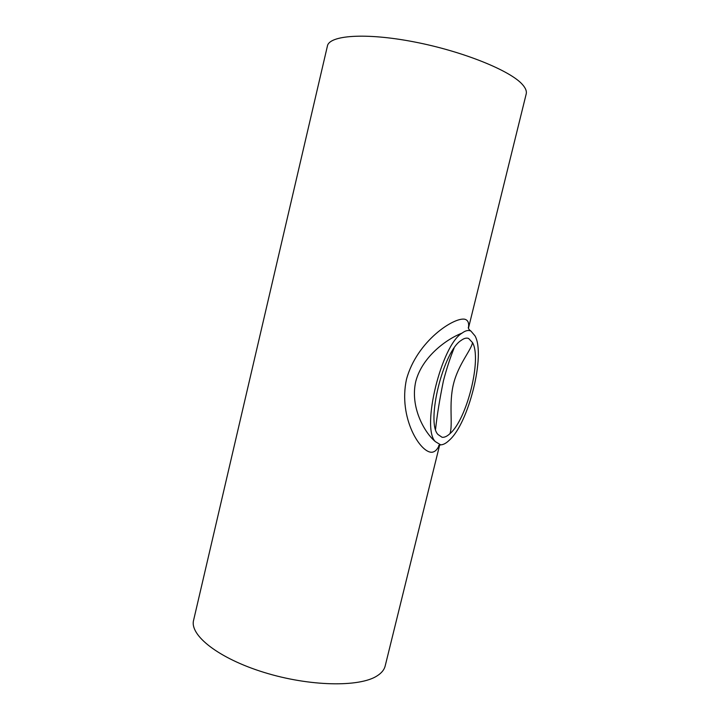 <?xml version="1.0" encoding="UTF-8"?>
<svg xmlns="http://www.w3.org/2000/svg" width="720" height="720" viewBox="0 0 720 720"><rect width="100%" height="100%" fill="white"/><g stroke="black" fill="none" stroke-linecap="round" stroke-linejoin="round"><path stroke-width="1.08" d="M438.003 434.52L442.125 437.301C444.51 437.535 447.129 436.311 449.991 433.62C453.087 424.656 448.587 403.785 453.501 383.967C458.343 364.149 471.636 349.569 472.491 342.567L468.594 338.445C466.452 337.653 463.977 338.301 461.187 340.398C443.286 351.153 425.826 422.505 438.003 434.52M454.041 348.228C450.18 357.741 446.643 368.604 443.43 380.817C439.65 399.321 437.031 415.476 435.564 429.273M472.491 342.567C482.058 358.659 466.992 419.283 449.991 433.62M462.06 333.108C465.453 330.552 468.414 329.877 470.934 331.083L475.002 335.862C485.802 354.69 468.666 423.567 449.19 440.325C446.121 443.286 443.277 444.798 440.658 444.852L435.348 441.612C424.26 432.396 409.968 406.917 415.755 381.51C422.343 356.265 447.237 338.742 462.06 333.108C441.387 345.123 421.083 428.193 435.348 441.612M468.369 328.086C469.233 323.145 468.081 320.202 464.904 319.266C454.338 316.773 416.835 341.019 406.485 379.305C398.097 418.077 420.786 453.627 432.18 452.214C435.15 451.764 437.49 449.415 439.209 445.176M385.218 665.811L385.137 666.135C384.183 669.834 381.51 673.074 377.127 675.855C359.694 687.348 309.555 686.565 263.961 672.381C218.286 658.287 189.324 635.031 193.626 620.154L327.393 46.116C329.031 35.271 365.499 32.436 414.351 41.94C463.176 51.354 510.912 70.839 522.639 84.753C525.636 88.191 526.833 91.215 526.23 93.852L468.432 328.275M470.934 331.083C469.287 329.94 468.396 328.77 468.27 327.573L468.288 327.753M438.696 445.5L440.658 444.852M439.659 444.996L385.137 666.135"/></g></svg>
